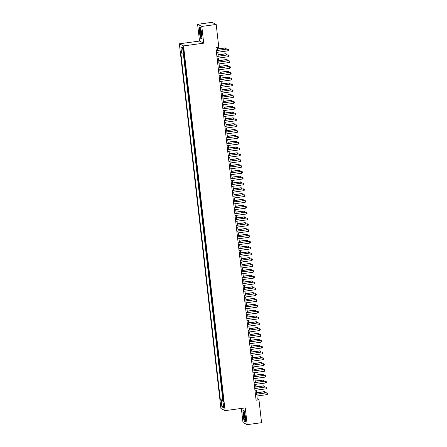 <?xml version="1.0" encoding="UTF-8"?>
<svg xmlns="http://www.w3.org/2000/svg" width="447" height="447" viewBox="0 0 447 447"><rect width="100%" height="100%" fill="white"/><g stroke="black" fill="none" stroke-linecap="round" stroke-linejoin="round"><path stroke-width="0.67" d="M224.293 405.837A1.889 0.335 -97.8 0 0 223.673 403.786A1.889 0.335 -97.8 0 0 223.567 405.474A1.889 0.335 -97.8 0 0 224.182 407.53A1.889 0.335 -97.8 0 0 224.293 405.837M241.369 408.429L242.978 422.544L247.169 424.65L261.568 422.689L258.958 399.825L257.26 398.97L256.924 395.997M179.359 43.806L220.913 408.536L225.104 410.642L183.549 45.912L179.359 43.806L199.513 41.063L203.703 43.169L201.798 26.418L197.602 24.311L199.513 41.063M197.602 24.311L212.001 22.35L216.192 24.456L201.798 26.418M183.778 54.266L183.991 56.121L184.293 56.082M184.583 58.618L184.259 58.451L184.656 61.949L184.957 61.909M185.242 64.441L184.918 64.279L185.321 67.776L185.622 67.732M185.907 70.268L185.583 70.106L185.98 73.604L186.282 73.559M186.572 76.096L186.248 75.934L186.645 79.426L186.947 79.387M187.237 81.924L186.913 81.756L187.31 85.254L187.611 85.215M187.902 87.746L187.578 87.584L187.975 91.082L188.276 91.037M188.561 93.574L188.237 93.412L188.64 96.91L188.941 96.865M189.226 99.402L188.902 99.24L189.304 102.732L189.601 102.693M189.891 105.229L189.567 105.062L189.964 108.56L190.266 108.52M190.556 111.052L190.232 110.89L190.629 114.387L190.93 114.343M191.221 116.879L190.897 116.717L191.294 120.215L191.595 120.17M191.886 122.707L191.556 122.545L191.959 126.037L192.26 125.998M192.545 128.535L192.221 128.367L192.623 131.865L192.92 131.826M193.21 134.357L192.886 134.195L193.283 137.693L193.585 137.648M193.875 140.185L193.551 140.023L193.948 143.521L194.249 143.476M194.54 146.013L194.216 145.851L194.613 149.343L194.914 149.304M195.205 151.84L194.881 151.673L195.278 155.17L195.579 155.131M195.864 157.662L195.54 157.5L195.942 160.998L196.239 160.959M196.529 163.49L196.205 163.328L196.602 166.826L196.903 166.781M197.194 169.318L196.87 169.156L197.267 172.648L197.568 172.609M197.859 175.146L197.535 174.978L197.932 178.476L198.233 178.437M198.524 180.968L198.2 180.806L198.597 184.304L198.898 184.265M199.183 186.796L198.859 186.634L199.261 190.131L199.563 190.087M199.848 192.623L199.524 192.461L199.921 195.954L200.222 195.915M200.513 198.451L200.189 198.284L200.586 201.781L200.887 201.742M201.178 204.273L200.854 204.111L201.251 207.609L201.552 207.57M201.843 210.101L201.519 209.939L201.915 213.437L202.217 213.392M202.502 215.929L202.178 215.767L202.58 219.259L202.882 219.22M203.167 221.757L202.843 221.589L203.24 225.087L203.541 225.048M203.832 227.579L203.508 227.417L203.905 230.915L204.206 230.875M204.497 233.407L204.173 233.245L204.57 236.742L204.871 236.698M205.162 239.234L204.838 239.072L205.234 242.565L205.536 242.525M205.821 245.062L205.497 244.9L205.899 248.392L206.201 248.353M206.486 250.884L206.162 250.722L206.564 254.22L206.86 254.181M207.151 256.712L206.827 256.55L207.224 260.048L207.525 260.003M207.816 262.54L207.492 262.378L207.889 265.87L208.19 265.831M208.481 268.368L208.157 268.206L208.553 271.698L208.855 271.659M209.146 274.19L208.816 274.028L209.218 277.526L209.52 277.486M209.805 280.018L209.481 279.856L209.883 283.353L210.179 283.309M210.47 285.845L210.146 285.683L210.543 289.175L210.844 289.136M211.135 291.673L210.811 291.511L211.207 295.003L211.509 294.964M211.8 297.495L211.476 297.333L211.872 300.831L212.174 300.792M212.465 303.323L212.135 303.161L212.537 306.659L212.839 306.614M213.124 309.151L212.8 308.989L213.202 312.481L213.498 312.442M213.789 314.979L213.465 314.817L213.862 318.309L214.163 318.27M214.454 320.801L214.13 320.639L214.526 324.136L214.828 324.097M215.119 326.628L214.795 326.466L215.191 329.964L215.493 329.92M215.784 332.456L215.46 332.294L215.856 335.786L216.158 335.747M216.443 338.284L216.119 338.122L216.521 341.614L216.823 341.575M217.108 344.106L216.784 343.944L217.181 347.442L217.482 347.403M217.773 349.934L217.449 349.772L217.845 353.27L218.147 353.225M218.438 355.762L218.114 355.6L218.51 359.092L218.812 359.053M219.103 361.589L218.779 361.427L219.175 364.92L219.477 364.881M219.762 367.417L219.438 367.25L219.84 370.747L220.142 370.708M220.427 373.239L220.103 373.077L220.5 376.575L220.801 376.53M221.092 379.067L220.768 378.905L221.164 382.403L221.466 382.358M221.757 384.895L221.433 384.733L221.829 388.225L222.131 388.186M222.422 390.723L222.098 390.555L222.494 394.053L222.796 394.014M216.192 24.456L218.801 47.326L215.918 47.717L256.081 400.216L258.958 399.825M183.013 49.427L183.158 50.712A1.833 0.324 -97.8 0 0 183.756 52.701A1.833 0.324 -97.8 0 0 183.862 51.064L183.711 49.785A1.833 0.324 -97.8 0 0 183.114 47.79A1.833 0.324 -97.8 0 0 183.013 49.427L183.656 49.343M223.601 401.071L222.874 401.283L223.668 401.68L184.103 54.428L183.309 54.031L182.583 47.622L180.856 46.756L181.588 53.165L180.795 52.763L220.36 400.02L221.153 400.417L223.517 400.344M222.874 401.283L223.606 407.692L221.885 406.826L221.153 400.417M184.315 56.283L183.991 56.121M183.399 54.076L222.779 399.691L223.461 399.836M223.081 396.545L222.757 396.383L223.159 399.881M222.818 394.215L222.494 394.053M222.153 388.387L221.829 388.225M221.488 382.565L221.164 382.403M220.829 376.737L220.5 376.575M220.164 370.909L219.84 370.747M219.499 365.082L219.175 364.92M218.834 359.259L218.51 359.092M218.17 353.432L217.845 353.27M217.505 347.604L217.181 347.442M216.845 341.776L216.521 341.614M216.18 335.954L215.856 335.786M215.515 330.126L215.191 329.964M214.851 324.298L214.526 324.136M214.186 318.471L213.862 318.309M213.526 312.649L213.202 312.481M212.861 306.821L212.537 306.659M212.196 300.993L211.872 300.831M211.532 295.165L211.207 295.003M210.867 289.343L210.543 289.175M210.207 283.515L209.883 283.353M209.542 277.688L209.218 277.526M208.878 271.86L208.553 271.698M208.213 266.038L207.889 265.87M207.548 260.21L207.224 260.048M206.888 254.382L206.564 254.22M206.223 248.554L205.899 248.392M205.559 242.732L205.234 242.565M204.894 236.904L204.57 236.742M204.229 231.077L203.905 230.915M203.569 225.249L203.24 225.087M202.904 219.427L202.58 219.259M202.24 213.599L201.915 213.437M201.575 207.771L201.251 207.609M200.91 201.943L200.586 201.781M200.245 196.121L199.921 195.954M199.585 190.293L199.261 190.131M198.921 184.466L198.597 184.304M198.256 178.638L197.932 178.476M197.591 172.816L197.267 172.648M196.926 166.988L196.602 166.826M196.267 161.16L195.942 160.998M195.602 155.332L195.278 155.17M194.937 149.51L194.613 149.343M194.272 143.683L193.948 143.521M193.607 137.855L193.283 137.693M192.948 132.027L192.623 131.865M192.283 126.199L191.959 126.037M191.618 120.377L191.294 120.215M190.953 114.549L190.629 114.387M190.288 108.722L189.964 108.56M189.629 102.894L189.304 102.732M188.964 97.072L188.64 96.91M188.299 91.244L187.975 91.082M187.634 85.416L187.31 85.254M186.969 79.588L186.645 79.426M186.31 73.766L185.98 73.604M185.645 67.938L185.321 67.776M184.98 62.111L184.656 61.949M247.169 424.65L245.263 407.899L225.104 410.642M203.703 43.169L183.549 45.912M256.707 394.125L256.26 390.175M256.042 388.298L255.595 384.347M255.382 382.47L254.93 378.52M254.717 376.642L254.265 372.692M254.052 370.82L253.605 366.87M253.388 364.992L252.941 361.042M252.723 359.164L252.276 355.214M252.063 353.337L251.611 349.386M251.398 347.515L250.946 343.564M250.733 341.687L250.281 337.736M250.069 335.859L249.622 331.909M249.404 330.031L248.957 326.081M248.744 324.209L248.292 320.259M248.079 318.381L247.627 314.431M247.415 312.554L246.962 308.603M246.75 306.726L246.303 302.775M246.085 300.904L245.638 296.953M245.425 295.076L244.973 291.126M244.76 289.248L244.308 285.298M244.096 283.42L243.643 279.47M243.431 277.598L242.984 273.648M242.766 271.77L242.319 267.82M242.106 265.943L241.654 261.992M241.441 260.115L240.989 256.165M240.777 254.287L240.324 250.342M240.112 248.465L239.665 244.515M239.447 242.637L239 238.687M238.787 236.809L238.335 232.859M238.122 230.982L237.67 227.037M237.458 225.159L237.005 221.209M236.793 219.332L236.346 215.381M236.128 213.504L235.681 209.554M235.463 207.676L235.016 203.726M234.804 201.854L234.351 197.904M234.139 196.026L233.686 192.076M233.474 190.198L233.027 186.248M232.809 184.371L232.362 180.42M232.144 178.549L231.697 174.598M231.485 172.721L231.032 168.77M230.82 166.893L230.367 162.943M230.155 161.065L229.702 157.115M229.49 155.243L229.043 151.293M228.825 149.415L228.378 145.465M228.166 143.588L227.713 139.637M227.501 137.76L227.048 133.809M226.836 131.938L226.383 127.987M226.171 126.11L225.724 122.16M225.506 120.282L225.059 116.332M224.847 114.454L224.394 110.504M224.182 108.632L223.729 104.682M223.517 102.804L223.064 98.854M222.852 96.977L222.405 93.026M222.187 91.149L221.74 87.199M221.528 85.327L221.075 81.376M220.863 79.499L220.41 75.549M220.198 73.671L219.745 69.721M219.533 67.843L219.086 63.893M218.868 62.021L218.421 58.071M218.203 56.193L217.756 52.243M217.544 50.366L217.22 47.538M255.958 399.143L257.26 398.97M183.209 53.115L181.588 53.165M222.779 399.691L220.36 400.02M182.633 48.075L180.856 46.756M221.885 406.826L223.344 405.407M199.301 32.301L200.574 38.241L201.837 38.878L201.826 33.57L200.552 27.63L199.289 26.999L199.457 32.279M245.481 421.962L245.47 416.654L244.202 410.715L242.939 410.083L242.945 415.386L244.218 421.325L245.481 421.962M200.943 38.191L200.574 38.241M244.593 421.275L244.218 421.325M216.253 50.673L227.462 49.019L228.378 49.41L228.478 50.287L227.864 50.869L216.454 52.422M216.242 50.545L227.462 49.019M227.864 50.869L227.663 49.12L228.378 49.41M225.545 49.276L225.4 47.98L217.393 49.069M225.193 47.879L226.109 48.27L225.193 47.879L217.382 48.941M226.109 48.27L226.16 49.192M201.413 33.29A3.839 0.687 -97.8 0 0 200.401 29.278A3.839 0.687 -97.8 0 0 199.943 32.553A3.839 0.687 -97.8 0 0 201.385 36.503A3.839 0.687 -97.8 0 0 201.413 33.29M200.742 30.01A2.905 0.52 -97.8 0 0 200.647 32.57A2.905 0.52 -97.8 0 0 201.513 35.71M201.832 38.638L200.686 38.062L199.457 32.307L199.446 27.166L200.574 27.736M244.319 412.911A3.839 0.687 -97.8 0 0 244.045 412.369A3.839 0.687 -97.8 0 0 243.481 414.324A3.839 0.687 -97.8 0 0 244.33 419.102A3.839 0.687 -97.8 0 0 245.029 419.588A3.839 0.687 -97.8 0 0 245.079 416.531A3.839 0.687 -97.8 0 0 244.319 412.911M244.386 413.095A2.905 0.52 -97.8 0 0 244.258 415.291A2.905 0.52 -97.8 0 0 244.855 418.28A2.905 0.52 -97.8 0 0 245.163 418.794M245.481 421.722L244.336 421.147L243.101 415.392L243.09 410.251L244.224 410.821M216.918 56.495L228.126 54.841L229.043 55.238L229.143 56.11L228.529 56.691L217.119 58.244M216.907 56.372L228.126 54.841M228.529 56.691L228.328 54.947L229.043 55.238M217.583 62.323L228.786 60.669L229.708 61.066L229.803 61.937L229.188 62.519L217.784 64.072M217.566 62.194L228.786 60.669M229.188 62.519L228.993 60.77L229.708 61.066M218.248 68.151L229.451 66.497L230.367 66.888L230.468 67.765L229.853 68.346L218.449 69.9M218.231 68.022L229.451 66.497M229.853 68.346L229.657 66.597L230.367 66.888M218.913 73.978L230.116 72.325L231.032 72.716L231.133 73.593L230.518 74.174L219.108 75.727M218.896 73.85L230.116 72.325M230.518 74.174L230.317 72.425L231.032 72.716M226.21 55.104L226.059 53.808L218.058 54.897M225.858 53.701L226.774 54.098L225.858 53.701L218.041 54.769M226.774 54.098L226.825 55.02M226.875 60.932L226.724 59.635L218.723 60.719M226.523 59.529L227.439 59.926L226.523 59.529L218.706 60.596M227.439 59.926L227.489 60.848M227.534 66.754L227.389 65.458L219.388 66.547M227.182 65.357L228.104 65.754L227.182 65.357L219.371 66.419M228.104 65.754L228.154 66.67M228.199 72.582L228.054 71.285L220.047 72.375M227.847 71.185L228.763 71.576L227.847 71.185L220.036 72.246M228.763 71.576L228.814 72.498M219.572 79.806L230.781 78.147L231.697 78.543L231.797 79.415L231.183 79.996L219.773 81.55M219.561 79.678L230.781 78.147M231.183 79.996L230.982 78.253L231.697 78.543M228.864 78.409L228.719 77.113L220.712 78.203M228.512 77.007L229.428 77.404L228.512 77.007L220.701 78.074M229.428 77.404L229.479 78.326M220.237 85.628L231.445 83.975L232.362 84.371L232.462 85.243L231.848 85.824L220.438 87.377M220.226 85.5L231.445 83.975M231.848 85.824L231.647 84.075L232.362 84.371M229.529 84.237L229.378 82.941L221.377 84.025M229.177 82.835L230.093 83.231L229.177 82.835L221.36 83.902M230.093 83.231L230.144 84.153M220.902 91.456L232.105 89.802L233.027 90.193L233.122 91.071L232.513 91.652L221.103 93.205M220.885 91.328L232.105 89.802M232.513 91.652L232.311 89.903L233.027 90.193M230.194 90.059L230.043 88.763L222.042 89.853M229.842 88.662L230.758 89.059L229.842 88.662L222.025 89.724M230.758 89.059L230.808 89.976M221.567 97.284L232.77 95.63L233.686 96.021L233.787 96.898L233.172 97.48L221.768 99.033M221.55 97.155L232.77 95.63M233.172 97.48L232.976 95.731L233.686 96.021M230.853 95.887L230.708 94.591L222.707 95.68M230.507 94.49L231.423 94.881L230.507 94.49L222.69 95.552M231.423 94.881L231.473 95.803M222.232 103.112L233.435 101.452L234.351 101.849L234.452 102.721L233.837 103.302L222.427 104.855M222.215 102.983L233.435 101.452M233.837 103.302L233.636 101.558L234.351 101.849M231.518 101.715L231.373 100.419L223.371 101.508M231.166 100.312L232.088 100.709L231.166 100.312L223.355 101.38M232.088 100.709L232.133 101.631M222.897 108.934L234.099 107.28L235.016 107.677L235.116 108.548L234.502 109.129L223.092 110.683M222.88 108.805L234.099 107.28M234.502 109.129L234.301 107.381L235.016 107.677M232.183 107.543L232.038 106.246L224.031 107.336M231.831 106.14L232.747 106.537L231.831 106.14L224.02 107.207M232.747 106.537L232.798 107.459M223.556 114.762L234.764 113.108L235.681 113.499L235.781 114.376L235.167 114.957L223.757 116.511M223.545 114.633L234.764 113.108M235.167 114.957L234.966 113.208L235.681 113.499M232.848 113.365L232.697 112.068L224.696 113.158M232.496 111.968L233.412 112.365L232.496 111.968L224.679 113.03M233.412 112.365L233.463 113.281M224.221 120.589L235.424 118.936L236.346 119.327L236.441 120.204L235.832 120.785L224.422 122.338M224.21 120.461L235.424 118.936M235.832 120.785L235.63 119.036L236.346 119.327M233.513 119.193L233.362 117.896L225.361 118.986M233.161 117.796L234.077 118.187L233.161 117.796L225.344 118.857M234.077 118.187L234.127 119.109M224.886 126.417L236.089 124.758L237.005 125.154L237.106 126.026L236.491 126.607L225.087 128.16M224.869 126.289L236.089 124.758M236.491 126.607L236.295 124.864L237.005 125.154M234.178 125.02L234.027 123.724L226.026 124.814M233.826 123.618L234.742 124.015L233.826 123.618L226.009 124.685M234.742 124.015L234.792 124.936M225.551 132.239L236.754 130.585L237.67 130.982L237.77 131.854L237.156 132.435L225.746 133.988M225.534 132.111L236.754 130.585M237.156 132.435L236.96 130.686L237.67 130.982M234.837 130.848L234.692 129.552L226.69 130.641M234.485 129.446L235.407 129.842L234.485 129.446L226.674 130.513M235.407 129.842L235.457 130.764M226.216 138.067L237.418 136.413L238.335 136.81L238.435 137.682L237.821 138.263L226.411 139.816M226.199 137.939L237.418 136.413M237.821 138.263L237.62 136.514L238.335 136.81M235.502 136.67L235.357 135.374L227.35 136.464M235.15 135.273L236.066 135.67L235.15 135.273L227.339 136.335M236.066 135.67L236.117 136.586M226.875 143.895L238.083 142.241L239 142.632L239.1 143.509L238.486 144.09L227.076 145.644M226.864 143.766L238.083 142.241M238.486 144.09L238.285 142.342L239 142.632M236.167 142.498L236.016 141.202L228.015 142.291M235.815 141.101L236.731 141.492L235.815 141.101L228.004 142.163M236.731 141.492L236.781 142.414M227.54 149.723L238.743 148.063L239.665 148.46L239.76 149.332L239.151 149.918L227.741 151.466M227.529 149.594L238.743 148.063M239.151 149.918L238.949 148.169L239.665 148.46M236.832 148.326L236.681 147.029L228.68 148.119M236.48 146.929L237.396 147.32L236.48 146.929L228.663 147.991M237.396 147.32L237.446 148.242M228.205 155.545L239.408 153.891L240.324 154.288L240.425 155.159L239.81 155.74L228.406 157.294M228.188 155.416L239.408 153.891M239.81 155.74L239.614 153.992L240.324 154.288M237.497 154.154L237.346 152.857L229.345 153.947M237.145 152.751L238.061 153.148L237.145 152.751L229.328 153.818M238.061 153.148L238.111 154.07M228.87 161.373L240.073 159.719L240.989 160.115L241.089 160.987L240.475 161.568L229.065 163.121M228.853 161.244L240.073 159.719M240.475 161.568L240.279 159.819L240.989 160.115M238.156 159.976L238.011 158.679L230.009 159.769M237.804 158.579L238.726 158.976L237.804 158.579L229.993 159.64M238.726 158.976L238.776 159.892M229.534 167.2L240.737 165.546L241.654 165.938L241.754 166.815L241.14 167.396L229.73 168.949M229.518 167.072L240.737 165.546M241.14 167.396L240.939 165.647L241.654 165.938M238.821 165.803L238.676 164.507L230.669 165.597M238.469 164.407L239.385 164.798L238.469 164.407L230.658 165.468M239.385 164.798L239.436 165.72M230.194 173.028L241.402 171.369L242.319 171.765L242.419 172.637L241.805 173.224L230.395 174.771M230.183 172.9L241.402 171.369M241.805 173.224L241.603 171.475L242.319 171.765M239.486 171.631L239.341 170.335L231.334 171.424M239.134 170.234L240.05 170.625L239.134 170.234L231.322 171.296M240.05 170.625L240.1 171.547M230.859 178.85L242.062 177.196L242.984 177.593L243.079 178.465L242.47 179.046L231.06 180.599M230.848 178.722L242.062 177.196M242.47 179.046L242.268 177.297L242.984 177.593M240.151 177.459L240 176.163L231.999 177.252M239.799 176.057L240.715 176.453L239.799 176.057L231.982 177.124M240.715 176.453L240.765 177.375M231.524 184.678L242.727 183.024L243.643 183.421L243.744 184.293L243.129 184.874L231.725 186.427M231.507 184.55L242.727 183.024M243.129 184.874L242.933 183.125L243.643 183.421M240.816 183.287L240.665 181.985L232.663 183.074M240.464 181.884L241.38 182.281L240.464 181.884L232.647 182.946M241.38 182.281L241.43 183.203M232.189 190.506L243.392 188.852L244.308 189.243L244.408 190.12L243.794 190.701L232.384 192.255M232.172 190.377L243.392 188.852M243.794 190.701L243.598 188.952L244.308 189.243M241.475 189.109L241.33 187.813L233.328 188.902M241.123 187.712L242.045 188.103L241.123 187.712L233.312 188.774M242.045 188.103L242.095 189.025M232.853 196.334L244.056 194.674L244.973 195.071L245.073 195.942L244.459 196.529L233.049 198.077M232.837 196.205L244.056 194.674M244.459 196.529L244.258 194.78L244.973 195.071M242.14 194.937L241.995 193.64L233.988 194.73M241.788 193.54L242.704 193.931L241.788 193.54L233.977 194.601M242.704 193.931L242.755 194.853M233.513 202.156L244.721 200.502L245.638 200.899L245.738 201.77L245.124 202.351L233.714 203.905M233.502 202.027L244.721 200.502M245.124 202.351L244.922 200.602L245.638 200.899M242.805 200.764L242.66 199.468L234.653 200.558M242.453 199.362L243.369 199.759L242.453 199.362L234.641 200.429M243.369 199.759L243.419 200.681M234.178 207.984L245.381 206.33L246.303 206.726L246.403 207.598L245.789 208.179L234.379 209.732M234.167 207.855L245.381 206.33M245.789 208.179L245.587 206.43L246.303 206.726M243.47 206.592L243.319 205.29L235.318 206.38M243.118 205.19L244.034 205.586L243.118 205.19L235.301 206.251M244.034 205.586L244.084 206.508M234.843 213.811L246.046 212.157L246.962 212.548L247.062 213.426L246.448 214.007L235.044 215.56M234.826 213.683L246.046 212.157M246.448 214.007L246.252 212.258L246.962 212.548M244.135 212.414L243.984 211.118L235.982 212.208M243.783 211.018L244.699 211.409L243.783 211.018L235.966 212.079M244.699 211.409L244.749 212.331M235.508 219.639L246.71 217.98L247.627 218.376L247.727 219.248L247.113 219.835L235.703 221.382M235.491 219.511L246.71 217.98M247.113 219.835L246.917 218.086L247.627 218.376M244.794 218.242L244.649 216.946L236.647 218.035M244.442 216.845L245.364 217.236L244.442 216.845L236.631 217.907M245.364 217.236L245.414 218.158M236.172 225.461L247.375 223.807L248.292 224.204L248.392 225.076L247.778 225.657L236.368 227.21M236.156 225.333L247.375 223.807M247.778 225.657L247.577 223.908L248.292 224.204M245.459 224.07L245.314 222.774L237.307 223.863M245.107 222.667L246.023 223.064L245.107 222.667L237.296 223.735M246.023 223.064L246.073 223.986M236.832 231.289L248.04 229.635L248.957 230.032L249.057 230.903L248.443 231.485L237.033 233.038M236.821 231.16L248.04 229.635M248.443 231.485L248.241 229.736L248.957 230.032M246.124 229.898L245.979 228.596L237.972 229.685M245.772 228.495L246.688 228.892L245.772 228.495L237.96 229.557M246.688 228.892L246.738 229.814M237.497 237.117L248.705 235.463L249.622 235.854L249.722 236.731L249.108 237.312L237.698 238.866M237.486 236.988L248.705 235.463M249.108 237.312L248.906 235.563L249.622 235.854M246.789 235.72L246.638 234.424L238.637 235.513M246.437 234.323L247.353 234.72L246.437 234.323L238.62 235.385M247.353 234.72L247.403 235.636M238.162 242.945L249.365 241.285L250.286 241.682L250.381 242.553L249.767 243.14L238.363 244.688M238.145 242.816L249.365 241.285M249.767 243.14L249.571 241.391L250.286 241.682M247.454 241.548L247.303 240.251L239.301 241.341M247.102 240.151L248.018 240.542L247.102 240.151L239.285 241.212M248.018 240.542L248.068 241.464M238.827 248.767L250.029 247.113L250.946 247.509L251.046 248.381L250.432 248.962L239.028 250.516M238.81 248.638L250.029 247.113M250.432 248.962L250.236 247.219L250.946 247.509M248.113 247.375L247.968 246.079L239.966 247.169M247.761 245.973L248.683 246.37L247.761 245.973L239.95 247.04M248.683 246.37L248.733 247.292M239.491 254.594L250.694 252.941L251.611 253.337L251.711 254.209L251.097 254.79L239.687 256.343M239.475 254.466L250.694 252.941M251.097 254.79L250.896 253.041L251.611 253.337M248.778 253.203L248.633 251.901L240.626 252.991M248.426 251.801L249.342 252.197L248.426 251.801L240.615 252.862M249.342 252.197L249.392 253.119M240.151 260.422L251.359 258.768L252.276 259.159L252.376 260.037L251.762 260.618L240.352 262.171M240.14 260.294L251.359 258.768M251.762 260.618L251.56 258.869L252.276 259.159M249.443 259.025L249.297 257.729L241.291 258.819M249.091 257.628L250.007 258.025L249.091 257.628L241.279 258.69M250.007 258.025L250.057 258.942M240.816 266.25L252.024 264.59L252.941 264.987L253.041 265.864L252.426 266.446L241.017 267.993M240.804 266.121L252.024 264.59M252.426 266.446L252.225 264.697L252.941 264.987M250.108 264.853L249.957 263.557L241.956 264.646M249.756 263.456L250.672 263.847L249.756 263.456L241.939 264.518M250.672 263.847L250.722 264.769M241.481 272.072L252.684 270.418L253.605 270.815L253.7 271.687L253.091 272.268L241.682 273.821M241.464 271.944L252.684 270.418M253.091 272.268L252.89 270.524L253.605 270.815M250.773 270.681L250.622 269.385L242.62 270.474M250.421 269.278L251.337 269.675L250.421 269.278L242.604 270.346M251.337 269.675L251.387 270.597M242.145 277.9L253.348 276.246L254.265 276.643L254.365 277.514L253.751 278.095L242.347 279.649M242.129 277.771L253.348 276.246M253.751 278.095L253.555 276.347L254.265 276.643M251.432 276.509L251.287 275.207L243.285 276.296M251.085 275.106L252.002 275.503L251.085 275.106L243.269 276.168M252.002 275.503L252.052 276.425M242.81 283.728L254.013 282.074L254.93 282.465L255.03 283.342L254.416 283.923L243.006 285.477M242.794 283.599L254.013 282.074M254.416 283.923L254.214 282.174L254.93 282.465M252.097 282.331L251.952 281.034L243.95 282.124M251.745 280.934L252.667 281.331L251.745 280.934L243.933 281.996M252.667 281.331L252.711 282.247M243.475 289.555L254.678 287.896L255.595 288.293L255.695 289.17L255.081 289.751L243.671 291.299M243.459 289.427L254.678 287.896M255.081 289.751L254.879 288.002L255.595 288.293M252.762 288.159L252.616 286.862L244.61 287.952M252.41 286.762L253.326 287.153L252.41 286.762L244.598 287.823M253.326 287.153L253.376 288.075M244.135 295.378L255.343 293.724L256.26 294.12L256.36 294.992L255.745 295.573L244.336 297.126M244.123 295.249L255.343 293.724M255.745 295.573L255.544 293.83L256.26 294.12M253.427 293.986L253.276 292.69L245.274 293.78M253.075 292.584L253.991 292.981L253.075 292.584L245.263 293.651M253.991 292.981L254.041 293.902M244.8 301.205L256.002 299.551L256.924 299.948L257.019 300.82L256.41 301.401L245.001 302.954M244.788 301.077L256.002 299.551M256.41 301.401L256.209 299.652L256.924 299.948M254.092 299.814L253.941 298.512L245.939 299.602M253.74 298.412L254.656 298.808L253.74 298.412L245.923 299.473M254.656 298.808L254.706 299.73M245.464 307.033L256.667 305.379L257.584 305.77L257.684 306.648L257.07 307.229L245.666 308.782M245.448 306.905L256.667 305.379M257.07 307.229L256.874 305.48L257.584 305.77M254.756 305.636L254.606 304.34L246.604 305.43M254.404 304.239L255.321 304.636L254.404 304.239L246.588 305.301M255.321 304.636L255.371 305.552M246.129 312.861L257.332 311.201L258.249 311.598L258.349 312.475L257.735 313.056L246.325 314.61M246.113 312.732L257.332 311.201M257.735 313.056L257.539 311.308L258.249 311.598M255.416 311.464L255.271 310.168L247.269 311.257M255.064 310.067L255.986 310.458L255.064 310.067L247.252 311.129M255.986 310.458L256.036 311.38M246.794 318.683L257.997 317.029L258.914 317.426L259.014 318.298L258.4 318.879L246.99 320.432M246.778 318.555L257.997 317.029M258.4 318.879L258.198 317.135L258.914 317.426M256.081 317.292L255.935 315.995L247.929 317.085M255.729 315.889L256.645 316.286L255.729 315.889L247.917 316.957M256.645 316.286L256.695 317.208M247.454 324.511L258.662 322.857L259.578 323.254L259.679 324.125L259.064 324.706L247.655 326.26M247.442 324.382L258.662 322.857M259.064 324.706L258.863 322.957L259.578 323.254M256.746 323.12L256.595 321.818L248.593 322.907M256.394 321.717L257.31 322.114L256.394 321.717L248.582 322.779M257.31 322.114L257.36 323.036M248.119 330.339L259.321 328.685L260.243 329.076L260.338 329.953L259.729 330.534L248.32 332.087M248.107 330.21L259.321 328.685M259.729 330.534L259.528 328.785L260.243 329.076M257.411 328.942L257.26 327.645L249.258 328.735M257.059 327.545L257.975 327.942L257.059 327.545L249.242 328.606M257.975 327.942L258.025 328.858M248.783 336.166L259.986 334.507L260.903 334.904L261.003 335.781L260.389 336.362L248.985 337.915M248.767 336.038L259.986 334.507M260.389 336.362L260.193 334.613L260.903 334.904M258.075 334.769L257.925 333.473L249.923 334.563M257.723 333.373L258.64 333.764L257.723 333.373L249.907 334.434M258.64 333.764L258.69 334.686M249.448 341.989L260.651 340.335L261.568 340.731L261.668 341.603L261.054 342.184L249.644 343.737M249.432 341.866L260.651 340.335M261.054 342.184L260.858 340.441L261.568 340.731M258.735 340.597L258.589 339.301L250.588 340.391M258.383 339.195L259.305 339.591L258.383 339.195L250.571 340.262M259.305 339.591L259.355 340.513M250.113 347.816L261.316 346.162L262.233 346.559L262.333 347.431L261.718 348.012L250.309 349.565M250.096 347.688L261.316 346.162M261.718 348.012L261.517 346.263L262.233 346.559M259.4 346.425L259.254 345.129L251.248 346.213M259.048 345.023L259.964 345.419L259.048 345.023L251.236 346.084M259.964 345.419L260.014 346.341M250.773 353.644L261.981 351.99L262.897 352.381L262.998 353.259L262.383 353.84L250.974 355.393M250.761 353.516L261.981 351.99M262.383 353.84L262.182 352.091L262.897 352.381M260.065 352.247L259.919 350.951L251.912 352.04M259.713 350.85L260.629 351.247L259.713 350.85L251.901 351.912M260.629 351.247L260.679 352.163M251.438 359.472L262.64 357.812L263.562 358.209L263.657 359.086L263.048 359.667L251.639 361.221M251.426 359.343L262.64 357.812M263.048 359.667L262.847 357.918L263.562 358.209M260.73 358.075L260.579 356.779L252.577 357.868M260.377 356.678L261.294 357.069L260.377 356.678L252.561 357.74M261.294 357.069L261.344 357.991M252.102 365.294L263.305 363.64L264.222 364.037L264.322 364.908L263.708 365.49L252.304 367.043M252.086 365.171L263.305 363.64M263.708 365.49L263.512 363.746L264.222 364.037M261.394 363.903L261.244 362.606L253.242 363.696M261.042 362.5L261.959 362.897L261.042 362.5L253.225 363.567M261.959 362.897L262.009 363.819M252.767 371.122L263.97 369.468L264.887 369.865L264.987 370.736L264.373 371.317L252.963 372.871M252.751 370.993L263.97 369.468M264.373 371.317L264.177 369.568L264.887 369.865M262.054 369.73L261.908 368.434L253.907 369.518M261.702 368.328L262.624 368.725L261.702 368.328L253.89 369.395M262.624 368.725L262.674 369.647M253.432 376.95L264.635 375.296L265.552 375.687L265.652 376.564L265.037 377.145L253.628 378.698M253.415 376.821L264.635 375.296M265.037 377.145L264.836 375.396L265.552 375.687M262.719 375.553L262.573 374.256L254.566 375.346M262.367 374.156L263.283 374.552L262.367 374.156L254.555 375.217M263.283 374.552L263.333 375.469M254.092 382.777L265.3 381.123L266.216 381.514L266.317 382.392L265.702 382.973L254.293 384.526M254.08 382.649L265.3 381.123M265.702 382.973L265.501 381.224L266.216 381.514M263.384 381.38L263.238 380.084L255.231 381.174M263.032 379.984L263.948 380.375L263.032 379.984L255.22 381.045M263.948 380.375L263.998 381.297M254.756 388.599L265.965 386.946L266.881 387.342L266.982 388.214L266.367 388.795L254.958 390.348M254.745 388.477L265.965 386.946M266.367 388.795L266.166 387.052L266.881 387.342M264.048 387.208L263.898 385.912L255.896 387.001M263.696 385.806L264.613 386.202L263.696 385.806L255.88 386.873M264.613 386.202L264.663 387.124M255.421 394.427L266.624 392.773L267.541 393.17L267.641 394.042L267.027 394.623L255.623 396.176M255.405 394.299L266.624 392.773M267.027 394.623L266.831 392.874L267.541 393.17M264.713 393.036L264.563 391.74L256.561 392.824M264.361 391.633L265.278 392.03L264.361 391.633L256.544 392.701M265.278 392.03L265.328 392.952M183.812 50.623L183.158 50.712"/></g></svg>
